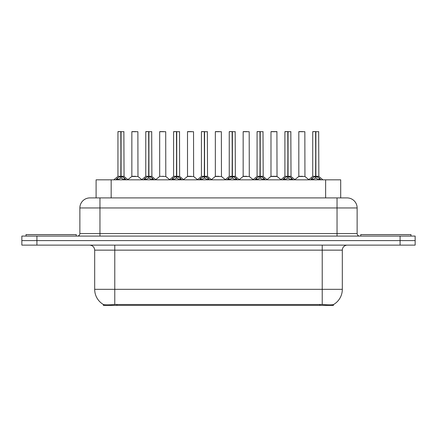 <?xml version="1.0" encoding="UTF-8"?>
<svg xmlns="http://www.w3.org/2000/svg" width="437" height="437" viewBox="0 0 437 437"><rect width="100%" height="100%" fill="white"/><g stroke="black" fill="none" stroke-linecap="round" stroke-linejoin="round"><path stroke-width="0.66" d="M93.431 197.906L96.096 197.906L96.096 179.826L340.702 179.826L340.702 197.906M333.426 304.578L333.426 305.397L103.372 305.397L103.372 304.491C104.672 304.993 108.474 304.993 114.773 304.491L322.227 304.491C328.515 304.993 332.317 304.993 333.628 304.491A17.578 17.578 0 0 0 342.318 289.327L342.318 250.144A5.026 5.026 0 0 1 347.339 245.124M103.372 304.491A17.578 17.578 0 0 1 94.682 289.327L94.682 250.144C94.387 247.096 92.71 245.419 89.661 245.124M36.921 236.078L415.15 236.078L415.15 240.601L21.85 240.601L21.85 245.124L36.921 245.124L36.921 240.601L21.85 240.601L21.85 236.078L36.921 236.078L36.921 240.601L415.15 240.601L415.15 245.124L36.921 245.124M90.066 197.906L347.087 197.906A10.046 10.046 0 0 1 357.133 207.952L357.133 233.571C357.286 235.095 358.122 235.931 359.646 236.078M89.913 197.906A10.046 10.046 0 0 0 79.867 207.952L79.867 233.571A2.513 2.513 0 0 1 77.354 236.078M115.805 179.826L117.531 178.012L120.82 176.346L120.82 178.099L121 131.603L118.039 131.603L120.912 131.603L120.912 176.308L124.376 178.012L126.102 179.826M120.825 131.603L117.941 131.701L117.941 176.308L120.82 176.346M121.087 176.346L121.087 178.099L121 176.308L123.966 176.308L121.087 176.308L121.082 131.603M121.415 176.504L124.059 176.504L123.868 131.603M120.82 131.701L121 176.308M120.912 131.603L119.951 131.603M120.492 176.504L117.941 176.308L120.956 176.308M124.376 178.012L124.376 179.826L121.087 178.099M120.82 178.099L118.017 179.487M135.628 176.308L134.738 176.308M131.854 131.701L137.879 131.701L137.972 176.504L131.761 176.504L134.869 176.308L131.854 176.308L131.854 131.701L137.879 131.701M135.874 131.603L131.952 131.603M76.251 236.078L76.251 234.576L26.018 234.576L26.018 236.078M143.636 179.826L145.357 178.012L148.651 176.346L148.651 178.099L148.826 131.603L145.865 131.603L148.738 131.603L148.738 176.308L152.202 178.012L153.928 179.826M148.656 131.603L145.767 131.701L145.767 176.308L148.651 176.346M148.913 176.346L148.913 178.099L148.826 176.308L151.797 176.308L148.913 176.308L148.908 131.603M149.241 176.504L151.885 176.504L151.694 131.603M148.651 131.701L148.826 176.308M148.738 131.603L147.777 131.603M148.318 176.504L145.767 176.308L148.782 176.308M152.196 179.831L148.913 178.099M148.651 178.099L145.843 179.487M171.462 179.826L173.183 178.012L176.477 176.346L176.477 178.099L176.652 131.603L173.697 131.603L176.564 131.603L176.564 176.308L180.033 178.012L181.754 179.826M176.482 131.603L173.593 131.701L173.593 176.308L176.477 176.346M176.739 176.346L176.739 178.099L176.652 176.308L179.623 176.308L179.52 131.603M179.623 131.701L176.739 131.701L176.739 176.308L179.716 176.504L177.072 176.504M176.477 131.701L176.652 176.308M176.564 131.603L175.603 131.603M176.144 176.504L173.598 176.308L176.608 176.308M180.022 179.831L176.739 178.099M176.477 178.099L173.669 179.487M199.288 179.826L201.015 178.012L204.303 176.346L204.303 178.099L204.478 131.603L201.523 131.603L204.39 131.603L204.39 176.308L207.859 178.012L209.58 179.826M204.308 131.603L201.424 131.701L201.424 176.308L204.303 176.346M204.565 176.346L204.565 178.099L204.478 176.308L207.449 176.308L204.565 176.308L204.565 131.603M204.898 176.504L207.542 176.504L207.351 131.603M204.303 131.701L204.478 176.308M204.39 131.603L203.429 131.603M203.975 176.504L201.424 176.308L204.434 176.308M207.859 178.012L207.859 179.826L204.565 178.099M204.303 178.099L201.495 179.487M227.114 179.826L228.841 178.012L232.129 176.346L232.129 178.099L232.309 131.603L229.349 131.603L232.222 131.603L232.222 176.308L235.685 178.012L237.411 179.826M232.134 131.603L229.25 131.701L229.25 176.308L232.129 176.346M232.397 176.346L232.397 178.099L232.309 176.308L235.275 176.308L232.397 176.308L232.391 131.603M232.724 176.504L235.368 176.504L235.177 131.603M232.129 131.701L232.309 176.308M232.222 131.603L231.26 131.603M231.801 176.504L229.25 176.308L232.266 176.308M235.685 178.012L235.685 179.826L232.397 178.099M232.129 178.099L229.327 179.487M163.454 176.308L162.564 176.308M165.71 131.701L159.68 131.701L165.71 131.701L165.798 176.504L159.685 176.308M163.7 131.603L159.784 131.603M159.68 131.701L159.68 176.308M191.28 176.308L190.39 176.308M187.506 131.701L193.536 131.701L193.629 176.504L187.418 176.504L190.521 176.308L187.511 176.308L187.506 131.701L193.536 131.701M191.526 131.603L187.61 131.603M219.112 176.308L218.216 176.308M215.337 131.701L221.362 131.701L221.455 176.504L215.244 176.504L218.347 176.308L215.337 176.308L215.337 131.701L221.362 131.701M219.352 131.603L215.436 131.603M410.982 236.078L410.982 234.576L360.749 234.576L360.749 236.078M254.946 179.826L256.666 178.012L259.96 176.346L259.96 178.099L260.135 131.603L257.175 131.603L260.048 131.603L260.048 176.308L263.511 178.012L265.237 179.826M259.966 131.603L257.076 131.701L257.076 176.308L259.96 176.346M260.223 176.346L260.223 178.099L260.135 176.308L263.107 176.308L260.223 176.308L260.217 131.603M260.55 176.504L263.194 176.504L263.003 131.603M259.96 131.701L260.135 176.308M260.048 131.603L259.086 131.603M259.627 176.504L257.076 176.308L260.091 176.308M263.511 178.012L263.511 179.826L260.223 178.099M259.96 178.099L257.153 179.487M282.772 179.826L284.492 178.012L287.786 176.346L287.786 178.099L287.961 131.603L285.006 131.603L287.874 131.603L287.874 176.308L291.342 178.012L293.063 179.826M287.792 131.603L284.902 131.701L284.902 176.308L287.786 176.346M288.049 176.346L288.049 178.099L287.961 176.308L290.933 176.308L288.049 176.308L288.043 131.603M288.382 176.504L291.026 176.504L290.829 131.603M287.786 131.701L287.961 176.308M287.874 131.603L286.912 131.603M287.453 176.504L284.908 176.308L287.917 176.308M291.342 178.012L291.342 179.826L288.049 178.099M287.786 178.099L284.979 179.487M310.598 179.826L312.324 178.012L315.612 176.346L315.612 178.099L315.787 131.603L312.832 131.603L315.7 131.603L315.7 176.308L319.168 178.012L320.889 179.826M315.618 131.603L312.734 131.701L312.734 176.308L315.612 176.346M315.875 176.346L315.875 178.099L315.787 176.308L318.759 176.308L315.875 176.308L315.875 131.603M316.208 176.504L318.852 176.504L318.66 131.603M315.612 131.701L315.787 176.308M315.7 131.603L314.738 131.603M315.285 176.504L312.734 176.308L315.743 176.308M319.168 178.012L319.168 179.826L315.875 178.099M315.612 178.099L312.805 179.487M246.938 176.308L246.047 176.308M243.163 131.701L249.188 131.701L249.281 176.504L243.07 176.504L246.178 176.308L243.163 176.308L243.163 131.701L249.188 131.701M247.184 131.603L243.262 131.603M274.764 176.308L277.02 176.308L276.916 131.603L270.989 131.701L270.989 176.308L273.873 176.308M275.01 131.603L271.093 131.603M274.136 176.308L270.989 176.308L267.045 179.623M302.59 176.308L301.699 176.308M298.815 131.701L304.846 131.701L304.939 176.504L298.728 176.504L301.83 176.308L298.821 176.308L298.815 131.701L304.846 131.701M302.836 131.603L298.919 131.603M319.862 305.397L319.862 304.403M116.936 305.397L116.936 304.403M111.167 197.906L111.167 179.826M325.631 197.906L325.631 179.826M322.227 245.124L322.227 250.144L94.682 250.144M342.318 250.144L322.227 250.144L322.227 289.327L342.318 289.327M322.227 304.491L322.227 289.327L114.773 289.327L114.773 304.491M94.682 289.327L114.773 289.327L114.773 245.124M400.079 245.124L400.079 236.078M357.133 207.952L79.867 207.952M99.958 236.078L99.958 197.906M79.867 233.571L357.133 233.571M337.042 197.906L337.042 236.078M123.966 131.701L121.087 131.701M124.906 178.465L124.906 179.826M117.531 178.012L117.531 179.826M117.001 178.465L117.001 179.826M151.797 131.701L148.913 131.701M152.202 178.012L152.202 179.826M152.732 178.465L152.732 179.826M145.357 178.012L145.357 179.826M144.827 178.465L144.827 179.826M180.033 178.012L180.033 179.826M180.557 178.465L180.557 179.826M173.183 178.012L173.183 179.826M172.659 178.465L172.659 179.826M207.449 131.701L204.565 131.701M208.389 178.465L208.389 179.826M201.015 178.012L201.015 179.826M200.485 178.465L200.485 179.826M235.275 131.701L232.397 131.701M236.215 178.465L236.215 179.826M228.841 178.012L228.841 179.826M228.311 178.465L228.311 179.826M263.107 131.701L260.223 131.701M264.041 178.465L264.041 179.826M256.666 178.012L256.666 179.826M256.137 178.465L256.137 179.826M290.933 131.701L288.049 131.701M291.867 178.465L291.867 179.826M284.492 178.012L284.492 179.826M283.968 178.465L283.968 179.826M318.759 131.701L315.875 131.701M319.698 178.465L319.698 179.826M312.324 178.012L312.324 179.826M311.794 178.465L311.794 179.826M274.004 176.308L277.107 176.504L270.896 176.504M277.02 131.701L270.989 131.701M117.848 176.504L113.751 179.826M124.059 176.504L128.156 179.826M131.761 176.504L127.91 179.623M137.972 176.504L141.823 179.623M145.674 176.504L141.577 179.826M151.885 176.504L155.982 179.826M173.505 176.504L169.409 179.826M179.716 176.504L183.808 179.826M201.331 176.504L197.234 179.826M207.542 176.504L211.639 179.826M229.157 176.504L225.06 179.826M235.368 176.504L239.465 179.826M159.587 176.504L155.736 179.623M165.798 176.504L169.649 179.623M187.418 176.504L183.567 179.623M193.629 176.504L197.48 179.623M215.244 176.504L211.393 179.623M221.455 176.504L225.306 179.623M256.983 176.504L252.886 179.826M263.194 176.504L267.291 179.826M284.815 176.504L280.718 179.826M291.026 176.504L295.117 179.826M312.641 176.504L308.544 179.826M318.852 176.504L322.948 179.826M243.07 176.504L239.219 179.623M249.281 176.504L253.132 179.623M277.107 176.504L280.958 179.623M298.728 176.504L294.877 179.623M304.939 176.504L308.79 179.623"/></g></svg>
